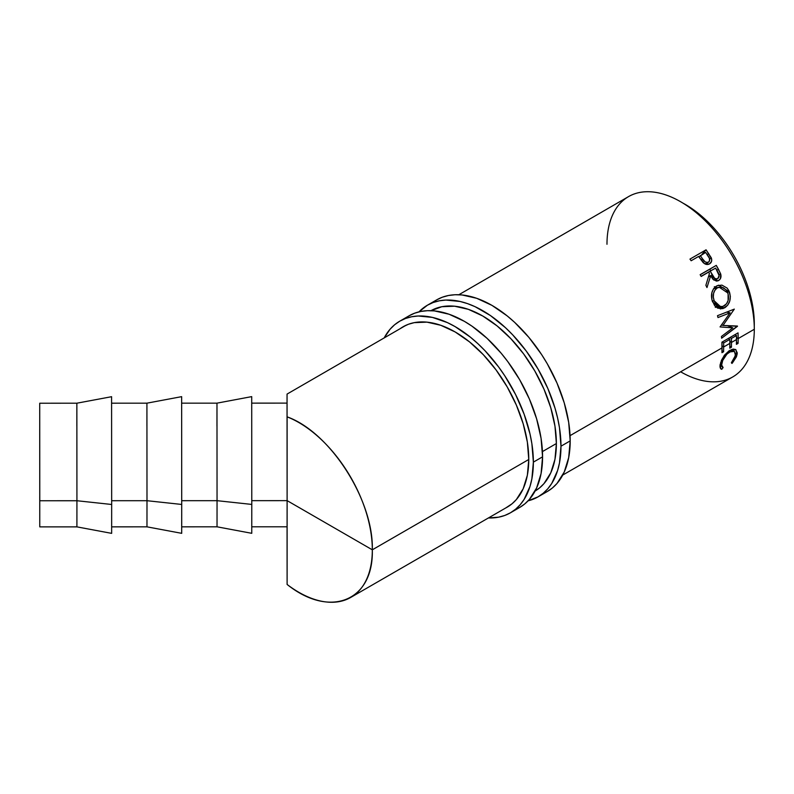 <?xml version="1.0" encoding="UTF-8"?>
<svg xmlns="http://www.w3.org/2000/svg" width="794" height="794" viewBox="0 0 794 794"><rect width="100%" height="100%" fill="white"/><g stroke="black" fill="none" stroke-linecap="round" stroke-linejoin="round"><path stroke-width="1.19" d="M39.74 496.935L39.75 500.726M39.72 429.356L39.779 500.746L76.929 500.736L76.859 403.203L76.929 500.736L111.666 504.478L111.587 396.682L111.666 504.478L76.929 500.736L76.909 526.869L76.929 500.736L39.779 500.746L39.72 403.243L39.769 526.879L39.72 429.356M76.849 426.001L76.859 403.203L39.72 403.223M181.647 396.682L181.717 504.448L146.989 500.706L111.666 500.716L146.989 500.706L146.92 403.173L146.989 500.706L181.717 504.448L181.647 396.653L146.92 403.173L111.587 403.193M146.91 426.001L146.92 403.173M251.708 396.653L251.777 504.418L217.05 500.677L181.717 500.696L217.05 500.677L216.98 403.154L217.05 500.677L251.777 504.418L251.708 396.623L216.98 403.154L181.647 403.163M216.96 426.001L216.98 403.154M287.091 526.7L287.11 500.647L251.777 500.667L287.11 500.647L287.11 416.85A103.954 60.036 60 0 1 372.317 549.815C373.716 601.018 329.996 618.794 287.11 584.453L287.11 500.627L372.317 549.815L528.764 459.488L372.317 549.815A103.954 60.036 60 0 1 350.779 597.406A103.954 60.036 60 0 1 287.11 584.453L287.11 502.493L287.11 584.453L287.061 526.789L251.758 526.799M606.983 244.274A104.133 60.146 60 0 1 680.637 201.745A104.133 60.146 60 0 1 754.3 329.272L738.192 338.572L738.033 332.875L721.925 342.174L721.964 352.685L722.083 347.871L570.062 435.648L722.083 347.871L721.925 342.174L738.033 332.875L738.192 338.572L736.524 337.609L738.192 338.572L754.3 329.272A104.133 60.146 -120 0 0 708.814 224.474A104.133 60.146 -120 0 0 628.53 196.614L458.843 294.743M723.741 346.918L722.064 345.956L723.741 346.918L729.934 343.345L729.815 348.159L729.855 339.366L723.662 342.939L723.612 351.732L721.964 352.685L723.612 351.732L722.044 350.72L723.612 351.732L723.662 342.939L729.855 339.366L729.934 343.345L723.741 346.918M722.064 342.105L723.662 342.939L722.064 342.105M731.582 342.393L729.914 341.42L731.582 342.393L736.544 339.524L736.415 344.338L736.465 335.544L731.502 338.403L731.463 347.206L729.815 348.159L731.463 347.206L729.894 346.194L731.463 347.206L731.502 338.403L736.465 335.544L736.544 339.524L731.582 342.393M729.904 337.569L731.502 338.403L729.904 337.569M542.441 451.588L556.376 443.538L542.441 451.588M709.538 263.866C711.603 262.576 712.188 260.571 711.285 257.832L709.667 259.152L711.285 257.832L706.074 249.802L701.747 254.626L706.074 249.802L689.966 259.102L706.074 249.802L711.563 258.735L711.533 261.405L709.538 263.866L706.263 264.392L704.536 263.658L698.581 256.452L691.147 260.75L689.966 259.102L691.147 260.75L698.581 256.452L703.018 262.397C705.191 264.541 707.365 265.037 709.538 263.866L709.965 263.588M717.994 317.55L717.498 315.684L734.311 309.114L722.987 325.441L737.477 326.304L721.637 338.214L721.458 336.448L732.832 327.862L720.059 326.92L730.093 312.816L717.994 317.55L730.093 312.816L720.059 326.92L732.832 327.862L721.458 336.448L721.637 338.214L737.447 326.046L722.987 325.441L734.311 309.114L717.498 315.684L717.994 317.55M700.149 274.674L716.267 265.375L720.704 274.019L720.406 278.684L718.649 280.481L716.406 281.066L713.032 279.349L710.63 275.826L706.978 287.557L705.876 285.294L709.419 273.602L708.605 272.153L701.171 276.451L700.149 274.674L701.171 276.451L708.605 272.153L709.419 273.602L705.876 285.294L706.978 287.557L710.63 275.826L717.716 280.897L718.649 280.481C720.754 279.111 721.438 276.957 720.704 274.019L718.51 269.345L716.793 270.188L718.51 269.345L716.267 265.375L700.149 274.674M728.971 290.862L730.361 296.49L729.726 301.154L727.711 305.164L722.947 308.618L717.707 308.161L714.669 305.7L711.881 299.636L711.861 292.748L713.538 288.768L717.28 285.661L721.935 285.115L727.145 288.113L728.971 290.862M754.3 323.962A97.632 56.384 -120 0 0 682.959 203.125A97.632 56.384 60 0 1 754.3 323.962A97.632 56.384 60 0 1 754.26 326.552A97.632 56.384 -120 0 0 754.3 323.962L754.3 323.962M562.738 475.06L732.723 376.952A104.133 60.146 -120 0 0 754.3 329.272A104.133 60.146 60 0 1 680.637 371.8M738.073 343.385L736.415 344.338L738.073 343.385L736.495 342.373L738.073 343.385L738.192 338.572L738.073 343.385M732.465 362.898L731.979 363.414L731.373 362.779L734.073 359.096L735.601 354.144L734.381 351.345L731.076 351.266L726.957 354.055L722.748 360.397L721.627 364.992L723.106 367.553L721.786 369.299L721.21 369.131L719.92 366.312L721.458 360.268L724.684 354.948L729.18 350.759L733.19 349.072L735.73 349.568L737.279 352.983L736.465 356.754L732.465 362.898M298.812 507.376L287.11 500.627L287.11 416.85C329.996 431.996 373.716 500.22 372.317 549.815L298.812 507.376M708.645 253.415L707.256 254.755L708.645 253.415M705.717 264.223L705.638 263.439M708.774 261.911L709.489 260.938L709.419 258.318L705.608 252.403L698.899 256.899L705.608 252.403L707.97 255.797C710.025 258.278 710.183 260.392 708.447 262.139C705.995 262.774 704 261.653 702.462 258.765L700.239 255.499L702.462 258.765L701.112 260.015L702.462 258.765L705.072 261.792L706.809 262.477L708.447 262.139L705.687 264.223L708.447 262.139M734.867 334.711L736.465 335.544L734.867 334.711M728.257 338.522L729.855 339.366L728.257 338.522M721.468 324.984L722.987 325.441L721.468 324.984M727.284 325.639L732.832 327.862L727.284 325.639M726.639 312.111L730.093 312.816L726.639 312.111M718.957 274.704L720.704 274.019L718.957 274.704M716.764 281.056L718.649 280.481L716.764 281.056M708.476 276.818L710.63 275.826L708.476 276.818M702.015 275.766L708.605 272.153L702.015 275.766M700.199 274.754L716.267 265.375L709.796 269.216L710.709 270.804L709.796 269.216L700.199 274.754M717.756 278.644L719.116 275.538L715.632 268.104L703.673 274.813L710.263 271.201L714.531 278.158L716.148 278.952L717.756 278.644C715.344 279.23 713.508 277.969 712.258 274.863L708.546 276.57L712.258 274.863L710.263 271.201L703.692 274.853L709.042 271.717L715.632 268.104L717.697 271.836C719.523 274.555 719.543 276.828 717.756 278.644L717.29 278.863M716.724 306.593L724.654 307.844C729.805 304.221 731.383 298.911 729.418 291.904L727.403 292.033L729.418 291.904L718.659 285.195L716.426 286.098C711.642 289.721 710.352 294.971 712.546 301.849L720.347 308.926L724.654 307.844L715.99 307.04M715.275 286.882L714.342 286.733M715.295 307.397L716.972 306.434M717.26 287.934L713.578 288.718L719.185 287.19L727.8 292.956C729.418 298.643 728.187 302.99 724.098 305.988L720.734 306.851L714.173 300.817C712.367 295.199 713.399 290.902 717.26 287.934L714.918 290.128L713.588 293.383L713.32 297.135L714.173 300.817L712.238 300.936L714.173 300.817L715.91 303.993L718.352 306.156L722.689 306.603L726.55 303.774L728.118 300.479L728.098 293.849L725.954 289.82L723.284 287.736L720.208 287.061L717.26 287.934M723.106 367.553C721.776 367.146 721.339 365.776 721.806 363.454L720.634 362.501L721.806 363.454C722.808 358.789 725.448 354.948 729.716 351.921L728.614 351.147L729.716 351.921L734.44 351.385L735.452 355.484L731.373 362.779L731.979 363.414L737.09 354.62L735.909 349.688L729.964 350.273L724.019 355.821L720.148 364.416L720.694 368.813L721.786 369.299L723.106 367.553L720.039 365.071M720.059 367.682L721.786 369.299L720.059 367.682M735.542 353.36L737.09 354.62L735.542 353.36M251.708 403.134L287.041 403.124L287.051 394.469L287.11 498.761L287.041 404.116M287.11 502.493L287.11 498.761M181.697 526.829L217.03 526.809L217.05 500.677L217.03 526.809L251.758 533.31L251.777 504.418L251.758 533.28M111.636 526.849L146.969 526.839L146.989 500.706L146.969 526.839L181.707 533.33L181.717 504.448L181.697 533.31M39.769 526.879L76.909 526.869L111.646 533.36L111.666 504.478L111.646 533.34M111.587 397.665L111.587 396.702L76.859 403.203M39.73 426.001L39.74 433.167M427.42 305.204L418.994 311.853A110.644 63.877 60 0 1 427.42 305.204L433.107 302.534L439.281 300.817L445.861 300.063L460.034 301.462L467.477 303.606L475.08 306.692L490.414 315.546L505.46 327.684L512.686 334.85L526.214 351.008L538.064 369.091L547.8 388.395L555.026 408.185L557.616 418.031L559.482 427.708L560.981 446.198L570.191 440.888A110.644 63.877 -120 0 1 547.274 491.536L552.426 487.943L557.001 483.467L564.236 472.013L568.683 457.642L570.191 440.888A110.644 63.877 -120 0 0 521.886 329.54A110.644 63.877 -120 0 0 436.631 299.894L427.42 305.204A110.644 63.877 60 0 1 512.686 334.85A110.644 63.877 60 0 1 560.981 446.198L570.191 440.888L568.683 422.388L564.236 402.876L557.001 383.085L547.274 363.771L541.587 354.531L528.834 337.331L514.661 322.374L507.217 315.923L491.952 305.372L476.688 298.296L462.009 294.961L455.071 294.743L448.481 295.497L442.318 297.224L436.631 299.894M430.963 310.682A104.133 60.126 60 0 1 511.108 338.939A104.133 60.126 60 0 1 556.376 443.538A104.133 60.126 60 0 1 535.096 491.049M560.981 446.198A110.644 63.877 60 0 1 538.064 496.846A110.644 63.877 60 0 1 528.089 500.825L538.064 496.846L543.225 493.253L547.8 488.776L551.741 483.447L557.616 470.475L559.482 462.952L560.981 446.198M534.809 491.208L539.662 487.834L543.969 483.615L550.778 472.847L554.966 459.309L556.376 443.538L554.966 426.14L550.778 407.769L543.969 389.139L534.809 370.967L523.653 353.945L510.919 338.74L497.113 325.927L482.742 316.002L468.381 309.342L454.565 306.206L441.831 306.712L430.676 310.841M399.809 321.153L394.648 324.736L390.082 329.222L384.187 337.916A110.644 63.877 60 0 1 399.809 321.153L405.496 318.483L411.669 316.756L418.249 316.002L432.422 317.401L447.459 322.632L455.131 326.632L470.395 337.172L477.839 343.633L485.074 350.789L498.602 366.947L504.766 375.79L515.614 394.578L524.129 414.22L530.005 433.971L531.871 443.648L533.37 462.138L542.57 456.828A110.644 63.877 -120 0 1 519.653 507.475L524.814 503.882L529.39 499.406L536.615 487.963L541.071 473.581L542.57 456.828A110.644 63.877 -120 0 0 494.275 345.479A110.644 63.877 -120 0 0 409.009 315.833L399.809 321.153A110.644 63.877 60 0 1 485.074 350.789A110.644 63.877 60 0 1 533.37 462.138L542.57 456.828L541.071 438.338L536.615 418.815L529.39 399.025L519.663 379.711L507.803 361.637L501.213 353.27L487.05 338.313L472.003 326.175L464.331 321.312L449.076 314.235L434.397 310.901L427.45 310.692L420.87 311.447L414.706 313.164L409.009 315.833M528.764 459.488A104.133 60.126 60 0 1 507.197 507.158A104.133 60.126 60 0 1 505.877 507.882L512.051 503.773L516.358 499.555L523.167 488.786L527.355 475.259L528.764 459.488L527.355 442.079L523.167 423.708L516.358 405.079L507.197 386.906L496.042 369.895L483.308 354.68L469.492 341.867L455.131 331.942L440.769 325.282L426.954 322.146L414.22 322.652L408.414 324.27L403.064 326.781A104.133 60.126 60 0 1 483.308 354.68A104.133 60.126 60 0 1 528.764 459.488M399.997 328.776A104.133 60.126 60 0 1 403.064 326.781L399.997 328.776M533.37 462.138A110.644 63.877 60 0 1 510.453 512.795A110.644 63.877 60 0 1 488.439 517.946L498.602 517.182L504.766 515.465L510.453 512.795L515.614 509.202L520.179 504.716L524.129 499.396L530.005 486.424L531.871 478.901L533.37 462.138M287.051 394.092L406.28 325.143M431.271 310.692L433.683 309.293M536.019 490.484L535.126 491M508.478 506.383L350.779 597.406M705.707 264.233L708.754 261.931M713.826 280.064L717.31 278.853M715.404 306.504L720.734 306.851M713.905 288.272L719.195 287.19M731.77 349.42L734.44 351.385M547.274 491.536L538.064 496.846M519.653 507.475L510.453 512.795"/></g></svg>
